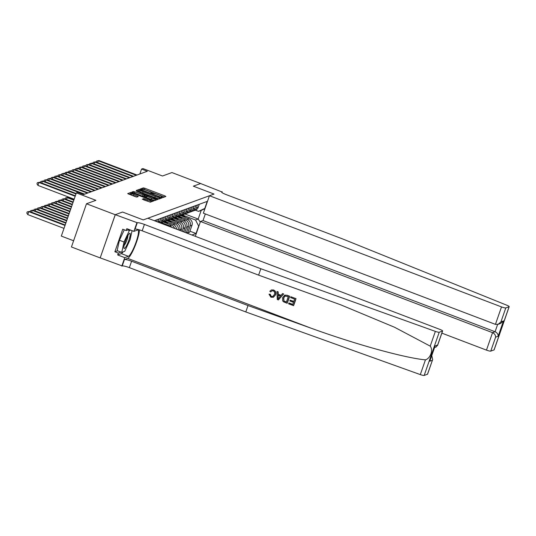 <?xml version="1.0" encoding="UTF-8"?>
<svg xmlns="http://www.w3.org/2000/svg" width="536" height="536" viewBox="0 0 536 536"><rect width="100%" height="100%" fill="white"/><g stroke="black" fill="none" stroke-linecap="round" stroke-linejoin="round"><path stroke-width="0.8" d="M161.993 197.315L162.978 197.543L165.885 196.478L165.034 195.948L144.72 188.216L143.313 187.888L140.378 188.967L142.362 189.416A3.933 0.603 19.2 0 1 146.851 190.468L148.539 191.118A3.933 0.603 19.2 0 1 151.38 192.725A3.933 0.603 19.2 0 1 151.279 192.813L150.877 192.967L151.5 193.315L152.854 193.409A3.933 0.603 19.2 0 1 157.343 194.468L159.038 195.111A3.933 0.603 19.2 0 1 161.872 196.725A3.933 0.603 19.2 0 1 161.772 196.806L161.376 196.96L161.993 197.315M142.348 199.144L150.308 202.173L153.544 200.993L152.686 200.464L130.972 192.397L127.702 193.603L135.474 196.732L136.874 197.06L138.295 196.531L133.993 194.722A3.283 0.503 19.2 0 1 131.621 193.375A3.283 0.503 19.2 0 1 135.461 194.186L148.834 199.278A3.283 0.503 19.2 0 1 151.199 200.625A3.283 0.503 19.2 0 1 147.367 199.814L143.735 198.635L142.328 199.211M200.665 183.54L171.929 172.559L162.509 176.002L142.958 168.565L141.564 169.075L147.313 171.259L83.509 194.568L77.76 192.377L76.36 192.886L61.318 236.088L73.6 240.765M115.233 214.715L100.185 257.916L115.287 214.695L122.563 212.035L115.233 214.715L86.484 203.767L95.911 200.33L76.36 192.886M200.678 183.506L193.349 186.18L214.045 194.059L143.259 219.914L122.563 212.035L143.259 219.914L147.856 218.239L439.909 329.412A3.752 0.576 19.2 0 1 442.615 330.953A3.752 0.576 19.2 0 1 442.522 331.034L439.219 332.24L424.17 375.441A3.752 0.576 -160.8 0 1 420.311 374.597L245.79 311.945L129.364 267.632A6.258 0.958 19.2 0 0 122.221 265.95L100.245 257.896M157.43 198.729L158.83 199.057L162.066 197.878L161.209 197.349L140.894 189.617L139.494 189.282L136.224 190.494L157.43 198.729M157.805 199.432L154.569 200.618L153.169 200.283L131.963 192.049L133.377 191.52L134.784 191.848L144.425 195.312L145.377 194.95L144.486 194.447L136.291 191.044L157.805 199.432M100.185 257.916L71.442 246.975L86.484 203.767M182.227 214.896A5.005 4.864 -110.1 0 0 183.091 214.668L184.907 214.005L198.186 219.05L201.194 210.407L198.541 211.372L204.765 208.457L207.224 201.389L154.341 220.705M198.796 226.333L195.533 220.015L183.694 215.505M189.925 231.17L196.042 233.502L198.501 226.44M196.042 233.502L191.915 235.009M141.564 169.075L139.849 173.986M195.533 220.015L198.186 219.05L200.263 222.112M171.889 227.385A5.005 4.864 -110.1 0 0 169.758 225.824L162.75 223.157M174.595 228.416A5.005 4.864 -110.1 0 0 171.574 225.167L163.138 221.951M176.498 229.14A5.005 4.864 -110.1 0 0 173.249 224.55L166.24 221.884M178.186 229.783A5.005 4.864 -110.1 0 0 175.064 223.887L166.629 220.678M179.506 230.286L179.714 229.696A5.005 4.864 -110.1 0 0 176.739 223.278L169.731 220.611M180.907 230.822L181.53 229.033A5.005 4.864 -110.1 0 0 178.555 222.614L170.12 219.405M182.2 231.311L183.205 228.423A5.005 4.864 -110.1 0 0 180.23 222.005L173.222 219.331M183.593 231.84L185.02 227.76A5.005 4.864 -110.1 0 0 182.046 221.341L173.61 218.132M184.887 232.336L186.696 227.15A5.005 4.864 -110.1 0 0 183.721 220.725L176.713 218.058M186.287 232.865L188.511 226.487A5.005 4.864 -110.1 0 0 185.536 220.061L177.101 216.852M186.434 232.45L187.721 232.939L190.186 225.877A5.005 4.864 -110.1 0 0 187.211 219.452L180.203 216.785M187.721 232.939L189.536 232.276L192.002 225.214A5.005 4.864 -110.1 0 0 189.027 218.789L180.592 215.579M192.699 211.07A5.005 4.864 -110.1 0 0 193.563 210.842L195.379 210.179L198.541 211.372M195.379 210.179A5.005 4.864 -110.1 0 0 198.26 207.231L199.285 204.29M193.563 210.842A5.005 4.864 -110.1 0 0 196.444 207.894L197.469 204.953M189.208 212.343A5.005 4.864 -110.1 0 0 190.072 212.115L191.888 211.452A5.005 4.864 -110.1 0 0 194.769 208.504L195.794 205.569M190.072 212.115A5.005 4.864 -110.1 0 0 192.953 209.167L193.978 206.226M185.717 213.616A5.005 4.864 -110.1 0 0 186.582 213.388L188.397 212.732A5.005 4.864 -110.1 0 0 191.278 209.777L192.303 206.842M186.582 213.388A5.005 4.864 -110.1 0 0 189.463 210.44L190.488 207.506M184.907 214.005A5.005 4.864 -110.1 0 0 187.788 211.05L188.813 208.115M183.091 214.668A5.005 4.864 -110.1 0 0 185.972 211.713L186.997 208.779M178.736 216.169A5.005 4.864 -110.1 0 0 179.6 215.941L181.416 215.278A5.005 4.864 -110.1 0 0 184.297 212.33L185.322 209.388M179.6 215.941A5.005 4.864 -110.1 0 0 182.481 212.993L183.506 210.052M175.245 217.442A5.005 4.864 -110.1 0 0 176.11 217.214L177.925 216.551A5.005 4.864 -110.1 0 0 180.806 213.603L181.831 210.668M176.11 217.214A5.005 4.864 -110.1 0 0 178.997 214.266L180.016 211.331M171.755 218.715A5.005 4.864 -110.1 0 0 172.619 218.494L174.435 217.83A5.005 4.864 -110.1 0 0 177.315 214.876L178.341 211.941M172.619 218.494A5.005 4.864 -110.1 0 0 175.507 215.539L176.525 212.604M168.264 219.995A5.005 4.864 -110.1 0 0 169.128 219.767L170.944 219.103A5.005 4.864 -110.1 0 0 173.832 216.155L174.85 213.214M169.128 219.767A5.005 4.864 -110.1 0 0 172.016 216.819L173.034 213.877M164.773 221.268A5.005 4.864 -110.1 0 0 165.637 221.04L167.453 220.376A5.005 4.864 -110.1 0 0 170.341 217.428L171.359 214.494M165.637 221.04A5.005 4.864 -110.1 0 0 168.525 218.092L169.544 215.15M161.282 222.541A5.005 4.864 -110.1 0 0 162.153 222.313L163.962 221.649A5.005 4.864 -110.1 0 0 166.85 218.701L167.869 215.767M162.153 222.313A5.005 4.864 -110.1 0 0 165.034 219.365L166.053 216.43M160.324 222.983L160.472 222.929A5.005 4.864 -110.1 0 0 163.359 219.974L164.378 217.04M159.976 222.849A5.005 4.864 -110.1 0 0 161.544 220.638L162.562 217.703M159.185 222.547A5.005 4.864 -110.1 0 0 159.869 221.254L160.887 218.313M157.986 222.092A5.005 4.864 -110.1 0 0 158.053 221.917L159.071 218.976M156.7 221.603L157.396 219.593M155.299 221.073L155.587 220.256M201.194 210.407L204.933 208.712M164.391 197.027L144.311 189.382L142.911 189.054L141.638 189.523M140.124 190.655L139.085 190.454L137.35 191.084M160.566 198.427L159.922 198.179M140.774 189.999L140.372 190.139A3.933 0.603 19.2 0 0 140.271 190.226L139.869 191.392A3.933 0.603 19.2 0 0 142.703 193.007L154.891 197.643L155.299 196.478A3.933 0.603 19.2 0 0 159.788 197.529L160.184 197.389L159.775 198.555L160.204 197.369L159.587 197.014L140.774 189.999L140.894 189.617M140.271 190.226A3.933 0.603 19.2 0 0 143.105 191.834L155.299 196.478M154.891 197.643A3.933 0.603 19.2 0 0 159.38 198.702L159.788 197.529M159.775 198.555L159.38 198.702M144.961 196.082L144.017 196.478L142.616 196.149L133.189 192.685M145.109 195.72L145.939 196.035M155.226 199.573L156.304 199.982M151.574 198.24A3.283 0.503 19.2 0 0 155.406 199.05A3.283 0.503 19.2 0 0 153.035 197.704L148.325 195.908L146.924 195.58L145.973 195.941L151.574 198.24L151.165 199.405A3.283 0.503 19.2 0 0 154.998 200.216L155.406 199.05M145.98 195.982L145.564 197.107L146.455 197.61L146.857 196.444M151.165 199.405L146.455 197.61M151.199 200.625L150.797 201.797A3.283 0.503 19.2 0 1 146.958 200.98L143.548 199.801M131.621 193.375L131.213 194.541A3.283 0.503 19.2 0 0 133.585 195.895L133.993 194.722M136.66 197.06L133.585 195.895M131.501 193.737L128.828 194.2M152.043 201.536L151.018 201.147M185.315 217.375L185.027 216.986A9.574 9.3 -110.1 0 0 182.763 214.775M182.662 216.37A9.574 9.3 -110.1 0 0 181.382 215.291M184.377 217.02A9.574 9.3 -110.1 0 0 182.173 214.923M181.885 215.077A9.574 9.3 69.9 0 1 183.754 216.779M136.305 175.279L98.296 160.813L98.999 160.559L137.008 175.024M96.326 162.14L96.708 161.041L98.296 160.813L97.659 162.649M96.708 161.041L98.999 160.559M441.858 333.137L486.467 350.115L492.544 332.662L495.083 331.73L497.609 324.481M205.328 213.938L203.023 220.557L200.484 221.482L492.544 332.662C494.601 333.653 495.619 335.161 495.612 337.171L490.748 351.127L494.058 349.914L509.106 306.713A3.752 0.576 19.2 0 0 509.2 306.632A3.752 0.576 19.2 0 0 506.909 305.259L342.538 238.902L226.112 194.581A6.258 0.958 -160.8 0 1 221.603 192.015A6.258 0.958 -160.8 0 1 221.763 191.881L200.618 183.526L193.349 186.18L214.045 194.059L209.449 195.734L203.372 213.194L495.432 324.367L501.508 306.914A3.752 0.576 19.2 0 0 505.796 307.919L509.106 306.713M200.484 221.482L195.325 236.309M222.179 191.734L221.911 192.498M209.449 195.734L501.508 306.914M509.2 306.632L494.152 349.841A3.752 0.576 -160.8 0 1 494.058 349.914M490.748 351.127A3.752 0.576 -160.8 0 1 486.467 350.115M203.023 220.557L495.083 331.73C497.14 332.729 498.165 334.23 498.152 336.24L495.612 337.171M505.796 307.919L500.939 321.875L498.132 324.32L495.432 324.367M500.939 321.875L503.478 320.943L500.678 323.396L498.132 324.32M296.006 298.632L290.84 296.756L296.006 298.632A16.294 2.961 110.8 0 1 293.567 305.634L288.576 303.832L289.025 302.961L292.79 304.394M293.835 301.393L290.157 300.16L293.782 301.54L294.626 299.115L290.559 297.567L290.84 296.756M287.075 303.255L287.202 303.215A16.294 2.961 110.8 0 0 289.641 296.207L287.169 295.262L284.743 295.115L287.041 295.309L289.514 296.254L287.075 303.255L283.531 301.795L282.7 300.91L282.619 297.641L284.743 295.115M273.554 289.983L271.377 289.963L273.554 289.983C275.645 290.974 276.321 292.582 275.584 294.807L273.434 297.225L270.948 297.219L268.998 294.17L270.258 294.257L271.276 296.428L272.777 296.488L274.385 294.525C275.042 292.917 274.66 291.698 273.246 290.874L271.866 290.834L270.915 291.812M245.79 311.945L248.014 305.554L131.595 261.233A6.258 0.958 19.2 0 0 124.446 259.558L127.675 258.379A16.294 2.961 110.8 0 0 134.878 246.399A16.294 2.961 110.8 0 0 139.394 229.87M248.014 305.554L310.907 328.132C355.06 344.186 405.149 358.055 425.443 359.85C430.495 358.323 433.376 350.055 430.22 346.135L394.57 327.268L340.896 304.884L258.607 275.135L142.187 230.815A6.258 0.958 19.2 0 0 135.039 229.14L137.27 222.748L115.287 214.695M278.378 299.946L283.685 293.936L282.526 293.594L283.557 293.983L278.378 299.946L277.28 299.53L276.985 291.484L278.017 291.872L278.05 294.331L280.991 295.45L282.526 293.594M281.085 295.329L278.258 294.251L278.144 291.832L276.985 291.484M258.607 275.135L260.831 268.744L144.412 224.423A6.258 0.958 19.2 0 0 137.27 222.748M427.48 374.235L432.659 359.555L427.574 374.155A3.752 0.576 -160.8 0 1 427.48 374.235L424.17 375.441M430.22 346.135L435.359 331.389L260.831 268.744M123.086 251.893A14.077 2.559 -69.2 0 1 121.324 253.615L117.679 254.948L118.329 253.079L120.995 252.101M129.015 229.502L126.174 230.54L122.731 229.227L114.878 251.766L118.329 253.079M126.174 230.54L126.831 228.671L133.9 231.364L136.847 222.902M121.799 266.104L124.747 257.635L128.392 256.309A14.077 2.559 110.8 0 0 135.742 243.049A14.077 2.559 110.8 0 0 137.973 230.018A14.077 2.559 110.8 0 0 137.544 230.031L133.9 231.364M117.679 254.948L124.747 257.635M435.359 331.389A3.752 0.576 19.2 0 0 439.219 332.24M114.878 251.766L117.552 250.788M432.659 359.555L431.802 355.656M432.338 360.279L429.798 361.21L435.125 345.914L437.664 344.983L436.143 346.966L434.636 347.516M268.998 294.17L270.258 294.257M270.05 294.331L271.276 296.428M273.434 290.03C275.484 291.028 276.127 292.643 275.363 294.894L275.584 294.807M275.363 294.894L273.273 297.286M270.7 291.892L269.802 291.289L271.377 289.963M279.035 297.815L280.415 296.147L278.063 295.249L278.11 298.934L279.035 297.815M278.09 297.346L278.285 295.169M288.261 296.689L285.038 296.026L283.584 298.023L283.892 300.971L286.385 302.076L288.261 296.689M285.172 295.966L283.584 298.023M283.892 300.971L283.812 297.942M284.985 301.547L284.067 300.904M286.418 301.969L285.152 301.487M288.857 303.021L292.75 304.502L293.5 302.344L289.875 300.964L290.157 300.16M295.879 298.673L293.44 305.681M181.825 218.648L181.536 218.259A9.574 9.3 -110.1 0 0 179.272 216.048M179.171 217.643A9.574 9.3 -110.1 0 0 177.892 216.564M180.887 218.293A9.574 9.3 -110.1 0 0 178.682 216.196M178.394 216.356A9.574 9.3 69.9 0 1 180.264 218.058M178.334 219.928L178.046 219.539A9.574 9.3 -110.1 0 0 175.781 217.321M175.681 218.916A9.574 9.3 -110.1 0 0 174.401 217.844M177.396 219.572A9.574 9.3 -110.1 0 0 175.192 217.475M174.904 217.629A9.574 9.3 69.9 0 1 176.773 219.331M174.843 221.201L174.555 220.812A9.574 9.3 -110.1 0 0 172.291 218.594M172.19 220.189A9.574 9.3 -110.1 0 0 170.91 219.117M173.905 220.845A9.574 9.3 -110.1 0 0 171.701 218.748M171.413 218.902A9.574 9.3 69.9 0 1 173.282 220.604M132.814 176.552L94.812 162.086L95.509 161.832L133.518 176.297M92.835 163.42L93.217 162.314L94.812 162.086L94.169 163.922M93.217 162.314L95.509 161.832M129.33 177.831L91.321 163.359L92.018 163.105L130.027 177.577M89.344 164.693L89.726 163.594L91.321 163.359L90.678 165.202M89.726 163.594L92.018 163.105M125.839 179.104L87.83 164.639L88.527 164.378L126.536 178.85M85.854 165.966L86.236 164.867L87.83 164.639L87.187 166.475M86.236 164.867L88.527 164.378M171.353 222.474L171.064 222.085A9.574 9.3 -110.1 0 0 168.8 219.874M168.699 221.469A9.574 9.3 -110.1 0 0 167.42 220.39M170.415 222.118A9.574 9.3 -110.1 0 0 168.21 220.021M167.922 220.175A9.574 9.3 69.9 0 1 169.791 221.884M122.349 180.377L84.34 165.912L85.036 165.657L123.046 180.123M82.363 167.245L82.745 166.14L84.34 165.912L83.696 167.748M82.745 166.14L85.036 165.657M130.241 234.011A8.134 1.481 110.8 0 0 129.344 233.549A8.134 1.481 110.8 0 0 125.726 240.235A8.134 1.481 110.8 0 0 123.85 247.82A8.134 1.481 110.8 0 0 123.863 247.947A8.134 1.481 110.8 0 0 127.36 243.994A8.134 1.481 110.8 0 0 130.241 234.011M124.124 245.434A5.568 1.012 110.8 0 0 126.597 240.852A5.568 1.012 110.8 0 0 127.876 235.673A5.568 1.012 110.8 0 0 127.87 235.592M132.084 230.674L130.06 239.813L124.754 251.284L121.739 252.382L117.136 250.634L119.434 240.269L124.272 229.817M121.739 252.382L124.03 242.017L129.344 230.547L130.576 230.098M119.434 240.269L124.03 242.017M127.782 229.957L129.344 230.547M167.862 223.753L167.574 223.358A9.574 9.3 -110.1 0 0 165.316 221.147M165.209 222.742A9.574 9.3 -110.1 0 0 163.929 221.663M166.924 223.391A9.574 9.3 -110.1 0 0 164.72 221.301M164.431 221.455A9.574 9.3 69.9 0 1 166.301 223.157M68.709 197.71L68.889 197.181M70.223 197.69L70.042 198.22M163.849 224.323A9.574 9.3 -110.1 0 0 161.825 222.42M162.81 223.927A9.574 9.3 -110.1 0 0 161.229 222.574M160.941 222.728A9.574 9.3 69.9 0 1 162.073 223.646M73.981 199.72L67.891 197.395L67.188 197.65L73.821 200.176M65.218 198.983L65.6 197.885L67.891 197.395M65.6 197.885L67.188 197.65L66.551 199.493M73.184 202.018L64.4 198.675L63.704 198.93L73.023 202.474M61.727 200.256L62.109 199.157L64.4 198.675M62.109 199.157L63.704 198.93L63.06 200.766M72.38 204.316L60.91 199.948L60.213 200.203L72.226 204.772M58.236 201.536L58.618 200.43L60.91 199.948M58.618 200.43L60.213 200.203L59.57 202.039M71.583 206.615L57.419 201.221L56.722 201.476L71.422 207.077M54.746 202.809L55.128 201.71L57.419 201.221M55.128 201.71L56.722 201.476L56.079 203.318M118.858 181.657L80.849 167.185L81.546 166.931L119.555 181.403M78.872 168.518L79.254 167.413L80.849 167.185L80.206 169.028M79.254 167.413L81.546 166.931M115.367 182.93L77.358 168.458L78.055 168.204L116.064 182.675M75.382 169.791L75.764 168.693L77.358 168.458L76.715 170.301M75.764 168.693L78.055 168.204M111.877 184.203L73.868 169.738L74.564 169.483L112.573 183.949M71.891 171.064L72.273 169.966L73.868 169.738L73.224 171.574M72.273 169.966L74.564 169.483M108.386 185.476L70.377 171.011L71.074 170.756L109.083 185.221M68.4 172.344L68.782 171.239L70.377 171.011L69.734 172.847M68.782 171.239L71.074 170.756M104.895 186.756L66.886 172.284L67.583 172.029L105.592 186.501M64.91 173.617L65.298 172.518L66.886 172.284L66.243 174.126M65.298 172.518L67.583 172.029M70.779 208.913L53.928 202.494L53.232 202.755L70.625 209.375M51.255 204.082L51.637 202.983L53.928 202.494M51.637 202.983L53.232 202.755L52.588 204.591M101.404 188.029L63.395 173.564L64.092 173.302L102.101 187.774M61.419 174.89L61.808 173.791L63.395 173.564L62.752 175.399M61.808 173.791L64.092 173.302M69.982 211.211L50.438 203.774L49.741 204.028L69.821 211.673M47.764 205.362L48.146 204.256L50.438 203.774M48.146 204.256L49.741 204.028L49.098 205.864M97.914 189.302L59.905 174.837L60.602 174.582L98.611 189.047M57.928 176.17L58.317 175.064L59.905 174.837L59.262 176.672M58.317 175.064L60.602 174.582M69.184 213.509L46.947 205.047L46.25 205.301L69.023 213.971M44.274 206.635L44.656 205.529L46.947 205.047M44.656 205.529L46.25 205.301L45.607 207.144M94.423 190.582L56.414 176.11L57.111 175.855L95.12 190.327M54.438 177.443L54.826 176.337L56.414 176.11L55.771 177.952M54.826 176.337L57.111 175.855M68.38 215.807L43.456 206.32L42.759 206.574L68.219 216.269M40.783 207.908L41.165 206.809L43.456 206.32M41.165 206.809L42.759 206.574L42.116 208.417M90.932 191.855L52.923 177.383L53.62 177.128L91.629 191.6M50.953 178.716L51.335 177.617L52.923 177.383L52.287 179.225M51.335 177.617L53.62 177.128M67.583 218.105L39.965 207.6L39.269 207.854L67.422 218.567M37.292 209.181L37.681 208.082L39.965 207.6M37.681 208.082L39.269 207.854L38.626 209.69M87.442 193.127L49.433 178.662L50.129 178.408L88.139 192.873M47.463 179.989L47.845 178.89L49.433 178.662L48.796 180.498M47.845 178.89L50.129 178.408M66.779 220.41L36.475 208.873L35.778 209.127L66.618 220.865M33.802 210.46L34.19 209.355L36.475 208.873M34.19 209.355L35.778 209.127L35.135 210.963M83.951 194.4L45.942 179.935L46.639 179.681L84.648 194.146M43.972 181.269L44.354 180.163L45.942 179.935L45.305 181.771M44.354 180.163L46.639 179.681M65.982 222.708L32.984 210.145L32.287 210.4L65.821 223.164M30.311 211.733L30.699 210.635L32.984 210.145M30.699 210.635L32.287 210.4L31.644 212.243M65.178 225.006L29.493 211.419L28.797 211.673L27.778 214.594L63.998 228.383M27.778 214.594L26.8 213.073L27.209 211.908L28.797 211.673L65.017 225.462M27.209 211.908L29.493 211.419M75.985 193.972L42.451 181.208L43.148 180.954L76.146 193.516M40.481 182.542L40.863 181.443L42.451 181.208L41.815 183.051M40.863 181.443L43.148 180.954M75.181 196.27L38.961 182.481L39.664 182.227L75.342 195.814M74.169 199.191L37.949 185.402L38.961 182.481L37.373 182.716L39.664 182.227M37.949 185.402L36.964 183.882L37.373 182.716M169.758 225.824L171.574 225.167M173.249 224.55L175.064 223.887M176.739 223.278L178.555 222.614M180.23 222.005L182.046 221.341M183.721 220.725L185.536 220.061M187.211 219.452L189.027 218.789M196.444 207.894L198.26 207.231M190.186 225.877L192.002 225.214M186.696 227.15L188.511 226.487M192.953 209.167L194.769 208.504M183.205 228.423L185.02 227.76M189.463 210.44L191.278 209.777M179.714 229.696L181.53 229.033M185.972 211.713L187.788 211.05M182.481 212.993L184.297 212.33M178.997 214.266L180.806 213.603M175.507 215.539L177.315 214.876M172.016 216.819L173.832 216.155M168.525 218.092L170.341 217.428M165.034 219.365L166.85 218.701M161.544 220.638L163.359 219.974M158.053 221.917L159.869 221.254M161.651 197.168L161.772 196.806M151.152 193.168L151.279 192.813M142.911 189.054L143.313 187.888M144.311 189.382L144.72 188.216M164.699 196.913L165.034 195.948M139.085 190.454L139.494 189.282M160.874 198.313L161.209 197.349M142.703 193.007L143.105 191.834M133.002 192.612L133.377 191.52M134.375 193.014L134.784 191.848M142.616 196.149L143.025 194.983M144.017 196.478L144.425 195.312M144.934 196.143L145.343 194.977M156.613 199.868L156.948 198.903M143.353 199.727L143.735 198.635M144.733 200.136L145.135 198.97M146.958 200.98L147.367 199.814M137.069 196.987L137.404 196.022M130.563 193.563L130.972 192.397M132.178 193.288L132.372 192.725M152.351 201.422L152.686 200.464M184.652 217.127L185.027 216.986M503.478 320.943L498.152 336.24M221.643 192.216L221.763 191.881M310.907 328.132L127.675 258.379M142.187 230.815L144.412 224.423M131.595 261.233L129.364 267.632M429.798 361.21L435.125 345.914M437.664 344.983L442.522 331.034M420.311 374.597L425.443 359.85M124.446 259.558L122.221 265.95M121.324 253.615L128.392 256.309M181.161 218.4L181.536 218.259M177.671 219.673L178.046 219.539M174.18 220.946L174.555 220.812M170.689 222.226L171.064 222.085M167.199 223.499L167.574 223.358M161.711 197.194L161.872 196.725M151.212 193.201L151.38 192.725M144.968 196.116L145.377 194.95M145.564 197.107L145.973 195.941M437.537 345.553L442.615 330.953"/></g></svg>
